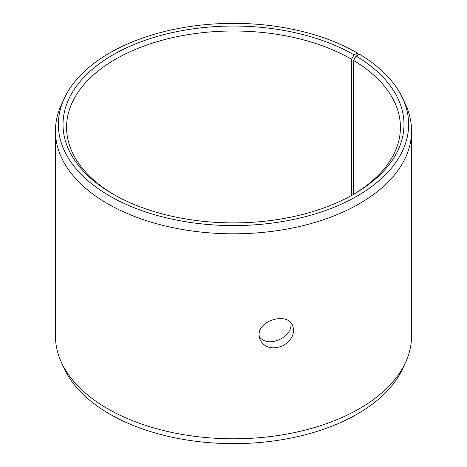 <?xml version="1.0" encoding="UTF-8"?>
<svg xmlns="http://www.w3.org/2000/svg" width="467" height="467" viewBox="0 0 467 467"><rect width="100%" height="100%" fill="white"/><g stroke="black" fill="none" stroke-linecap="round" stroke-linejoin="round"><path stroke-width="0.7" d="M354.05 54.867A170.484 98.432 180 0 0 112.95 54.867A170.484 98.432 180 0 0 112.944 194.062A170.484 98.432 180 0 0 354.056 194.062A170.484 98.432 180 0 0 356.14 56.093L359.485 54.225A175.137 101.117 180 0 1 402.735 98.444L405.554 104.55A178.055 102.798 180 0 1 411.555 131.005L411.555 335.995A178.055 102.798 180 0 1 405.554 362.45L402.735 368.556A175.137 101.117 180 0 1 233.5 443.65A175.137 101.117 180 0 1 64.265 368.556L61.446 362.45A178.055 102.798 180 0 1 55.445 335.995L55.445 131.005A178.055 102.798 180 0 1 61.446 104.55L64.265 98.444A175.137 101.117 180 0 1 188.043 26.817A175.137 101.117 180 0 1 357.343 52.964L354.05 54.867L351.534 59.227L351.534 195.486M405.554 362.45A178.055 102.798 180 0 1 233.5 438.793A178.055 102.798 180 0 1 61.446 362.45M402.735 98.444A175.137 101.117 180 0 1 233.5 225.579A175.137 101.117 180 0 1 64.265 98.444M358.119 54.983L357.343 52.964M411.555 131.005A178.055 102.798 180 0 1 233.5 233.804A178.055 102.798 180 0 1 55.445 131.005M356.14 56.093L353.577 60.424A166.923 96.371 180 0 1 400.423 127.374A166.923 96.371 180 0 1 352.783 194.792M114.217 194.792A166.923 96.371 180 0 1 66.577 127.374A166.923 96.371 180 0 1 169.62 38.335A166.923 96.371 180 0 1 351.534 59.227M353.577 60.424L353.577 194.319M259.156 336.549C268 348.913 293.305 337.104 290.877 322.849M259.08 335.23C258.14 319.848 287.97 311.915 292.727 325.738C295.097 333.508 291.91 340.139 283.177 345.638C272.582 349.9 264.871 347.973 260.037 339.853L259.08 335.23"/></g></svg>
